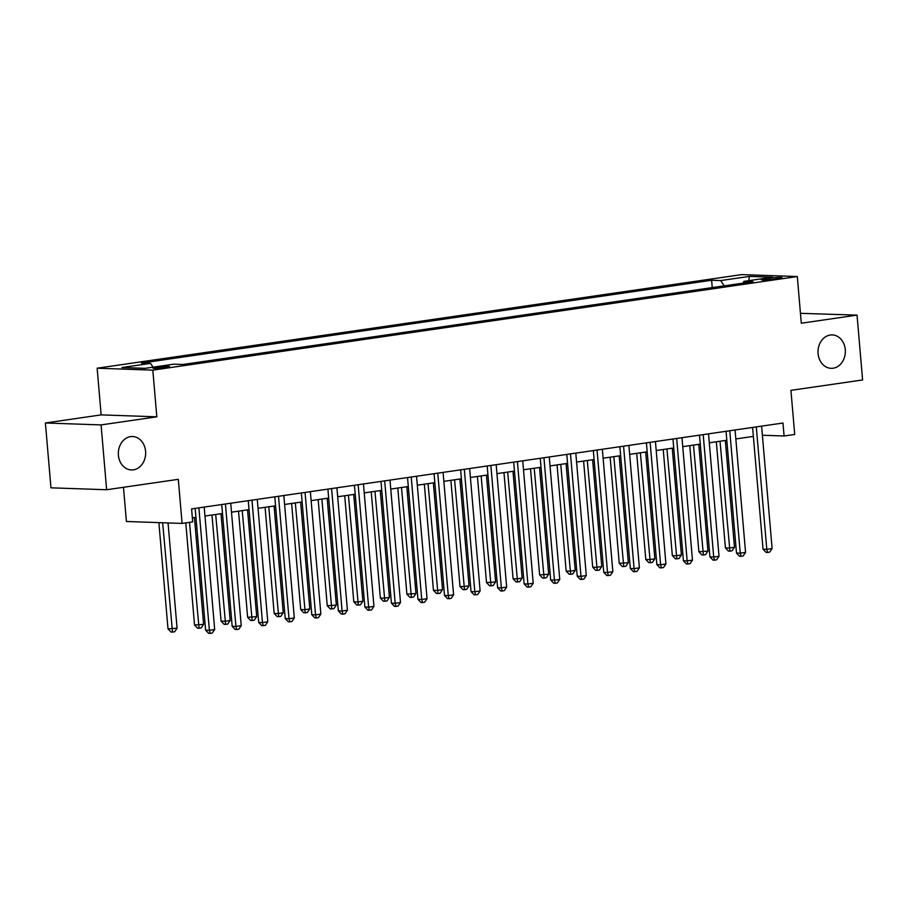 <?xml version="1.0" encoding="UTF-8"?>
<svg xmlns="http://www.w3.org/2000/svg" width="908" height="908" viewBox="0 0 908 908"><rect width="100%" height="100%" fill="white"/><g stroke="black" fill="none" stroke-linecap="round" stroke-linejoin="round"><path stroke-width="1.36" d="M145.586 451.265A16.719 13.665 -88 0 1 131.41 469.947A16.719 13.665 -88 0 1 118.403 455.214A16.719 13.665 -88 0 1 132.568 436.532A16.719 13.665 -88 0 1 145.586 451.265M845.28 349.648A16.719 13.665 -88 0 1 831.104 368.33A16.719 13.665 -88 0 1 818.097 353.598A16.719 13.665 -88 0 1 832.261 334.916A16.719 13.665 -88 0 1 845.28 349.648M166.039 367.536A8.354 0.704 -4.9 0 0 169.558 366.662A8.354 0.704 -4.9 0 0 165.029 366.423A8.354 0.704 -4.9 0 0 156.414 367.207A8.354 0.704 -4.9 0 0 152.896 368.081A8.354 0.704 -4.9 0 0 157.424 368.319A8.354 0.704 -4.9 0 0 166.039 367.536M123.477 487.301L126.405 521.498L182.088 523.417L192.7 521.884L191.588 508.911L782.98 423.026L784.092 435.988L794.716 434.455L790.936 390.361L862.6 379.953L857.038 315.121L800.447 313.328M45.4 422.98L50.962 487.823L106.633 489.741L101.083 424.91L156.823 416.817L152.816 370.135L97.145 368.205L101.14 414.888L45.4 422.98L101.083 424.91M152.816 370.135L797.303 276.543L741.62 274.613L97.145 368.205M769.405 278.211L764.729 278.892A8.093 0.681 -4.9 0 0 761.324 279.743A8.093 0.681 -4.9 0 0 765.716 279.97A8.093 0.681 -4.9 0 0 774.059 279.21L778.735 278.529A8.093 0.681 -4.9 0 0 782.14 277.678A8.093 0.681 -4.9 0 0 777.747 277.451A8.093 0.681 -4.9 0 0 769.405 278.211L769.53 279.721M724.175 285.872L720.714 280.572L711.611 280.254L141.444 363.064L150.558 363.37L153.043 367.184M720.714 280.572L749.384 276.407L772.549 277.212L743.89 281.378L742.994 283.137M150.558 363.37L121.888 367.536L145.064 368.342L173.723 364.176L182.826 364.494L752.993 281.684L743.89 281.378M182.088 523.417L178.308 479.333L106.633 489.741M797.303 276.543L801.299 323.214L857.038 315.121M762.391 435.238L784.092 435.988M192.36 517.866L195.946 517.344M204.958 516.039L222.494 513.497M231.506 512.18L249.03 509.638M258.042 508.332L275.578 505.79M284.59 504.473L302.126 501.931M311.138 500.626L328.662 498.072M337.674 496.767L355.21 494.224M364.221 492.908L381.757 490.365M390.769 489.06L408.294 486.506M417.305 485.201L434.841 482.659M443.853 481.342L461.389 478.8M470.401 477.495L487.925 474.941M496.937 473.636L514.473 471.093M523.485 469.776L541.02 467.234M550.032 465.929L567.557 463.386M576.569 462.07L594.104 459.527M603.116 458.222L620.641 455.668M629.664 454.363L647.188 451.821M656.2 450.504L673.736 447.962M682.748 446.657L700.272 444.103M709.296 442.798L726.82 440.255M735.832 438.939L753.368 436.396M711.611 280.254L712.235 287.609M748.805 280.663L749.384 276.407M156.823 416.817L101.14 414.888M752.596 427.441L763.038 549.204L766.795 549.329L756.307 426.93A2.61 2.134 92 0 0 756.296 426.896M772.106 548.557L769.678 552.121L767.555 552.439L766.795 549.329L772.106 548.557L761.608 426.158A2.61 2.134 92 0 0 761.608 426.158M767.555 552.439L766.046 552.382L763.038 549.204M716.321 441.776L725.413 547.899L729.181 548.035L734.481 547.263L725.333 440.471M720.021 441.243L729.93 551.133L728.42 551.077L725.413 547.899M734.481 547.263L732.052 550.827L729.93 551.133M726.048 431.289L736.49 553.063L740.258 553.188L729.76 430.778A2.61 2.134 92 0 0 729.76 430.755M745.559 552.416L743.13 555.98L741.007 556.286L740.258 553.188L745.559 552.416L735.071 430.017A2.61 2.134 92 0 0 735.071 430.017M741.007 556.286L739.498 556.241L736.49 553.063M699.512 435.148L709.942 556.91L713.711 557.047L703.212 434.637A2.61 2.134 92 0 0 703.212 434.614M719.023 556.275L716.582 559.839L714.46 560.145L713.711 557.047L719.023 556.275L708.524 433.865A2.61 2.134 92 0 0 708.524 433.865M714.46 560.145L712.962 560.088L709.942 556.91M672.964 439.007L683.406 560.769L687.163 560.894L676.676 438.496A2.61 2.134 92 0 0 676.676 438.462M692.475 560.123L690.046 563.686L687.923 564.004L687.163 560.894L692.475 560.123L681.976 437.724A2.61 2.134 92 0 0 681.976 437.724M687.923 564.004L686.414 563.947L683.406 560.769M689.774 445.635L698.876 551.758L707.945 551.111L698.785 444.318M693.474 445.09L703.382 554.992L701.884 554.936L698.876 551.758M707.945 551.111L705.505 554.674L703.382 554.992M663.226 449.483L672.329 555.617L676.085 555.741L681.397 554.97L672.238 448.177M666.937 448.949L676.846 558.84L675.336 558.795L672.329 555.617M681.397 554.97L678.968 558.534L676.846 558.84M636.69 453.342L645.781 559.464L649.549 559.6L654.85 558.829L645.702 452.036M640.39 452.808L650.298 562.699L648.8 562.642L645.781 559.464M654.85 558.829L652.421 562.393L650.298 562.699M646.417 442.854L656.859 564.617L660.627 564.753L650.128 442.344A2.61 2.134 92 0 0 650.128 442.321M665.927 563.981L663.498 567.545L661.376 567.852L660.627 564.753L665.927 563.981L655.44 441.572A2.61 2.134 92 0 0 655.44 441.572M661.376 567.852L659.866 567.806L656.859 564.617M610.142 457.201L619.245 563.323L628.313 562.676L619.154 455.884M613.842 456.656L623.751 566.558L622.252 566.501L619.245 563.323M628.313 562.676L625.884 566.24L623.751 566.558M619.88 446.713L630.322 568.476L634.079 568.612L623.58 446.203A2.61 2.134 92 0 0 623.58 446.18M639.391 567.841L636.951 571.404L634.828 571.711L634.079 568.612L639.391 567.841L628.892 445.431A2.61 2.134 92 0 0 628.892 445.431M634.828 571.711L633.33 571.654L630.322 568.476M593.333 450.572L603.775 572.335L607.531 572.46L597.044 450.062A2.61 2.134 92 0 0 597.044 450.028M612.843 571.688L610.414 575.252L608.292 575.558L607.531 572.46L612.843 571.688L602.345 449.29A2.61 2.134 92 0 1 602.345 449.256M608.292 575.558L606.782 575.513L603.775 572.335M566.796 454.42L577.227 576.183L580.995 576.319L570.496 453.909A2.61 2.134 92 0 0 570.496 453.886L570.349 453.909M586.296 575.547L583.867 579.111L581.744 579.418L580.995 576.319L586.296 575.547L575.808 453.137A2.61 2.134 92 0 1 575.808 453.115M581.744 579.418L580.235 579.361L577.227 576.183M540.249 458.279L550.691 580.042L554.447 580.167L543.949 457.768A2.61 2.134 92 0 0 543.949 457.745L543.801 457.757M559.759 579.406L557.319 582.97L555.197 583.276L554.447 580.167L559.759 579.406L549.261 456.996A2.61 2.134 92 0 1 549.261 456.974M555.197 583.276L553.698 583.22L550.691 580.042M513.701 462.138L524.143 583.901L527.9 584.026L517.412 461.627A2.61 2.134 92 0 0 517.412 461.593L517.254 461.616M533.212 583.254L530.783 586.818L528.66 587.124L527.9 584.026L533.212 583.254L522.724 460.855A2.61 2.134 92 0 1 522.713 460.821M528.66 587.124L527.151 587.079L524.143 583.901M583.594 461.048L592.697 567.171L596.454 567.307L601.766 566.535L592.618 459.743M587.306 460.515L597.214 570.406L595.705 570.36L592.697 567.171M601.766 566.535L599.337 570.099L597.214 570.406M557.058 464.907L566.149 571.03L569.918 571.166L575.229 570.394L566.07 463.602M560.758 464.374L570.667 574.265L569.168 574.208L566.149 571.03M575.229 570.394L572.789 573.958L570.667 574.265M530.51 468.766L539.613 574.889L548.682 574.242L539.522 467.45M534.21 468.222L544.119 578.112L542.621 578.067L539.613 574.889M548.682 574.242L546.253 577.806L544.119 578.112M503.963 472.614L513.065 578.736L516.822 578.873L522.134 578.101L512.986 471.309M507.674 472.081L517.583 581.971L516.073 581.915L513.065 578.736M522.134 578.101L519.705 581.665L517.583 581.971M477.426 476.473L486.518 582.595L495.598 581.96L486.438 475.168M481.126 475.928L491.035 585.83L489.537 585.774L486.518 582.595M495.598 581.96L493.158 585.524L491.035 585.83M487.165 465.986L497.595 587.748L501.364 587.885L490.865 465.475A2.61 2.134 92 0 0 490.865 465.452L490.717 465.475M506.664 587.113L504.235 590.677L502.113 590.983L501.364 587.885L506.664 587.113L496.177 464.703A2.61 2.134 92 0 1 496.177 464.68M502.113 590.983L500.603 590.926L497.595 587.748M450.879 480.321L459.981 586.455L463.738 586.579L469.05 585.808L459.891 479.015M454.59 479.787L464.499 589.678L462.989 589.633L459.981 586.455M469.05 585.808L466.621 589.371L464.499 589.678M460.617 469.845L471.059 591.607L474.816 591.732L464.329 469.334A2.61 2.134 92 0 0 464.317 469.3L464.17 469.322M480.128 590.96L477.699 594.524L475.565 594.842L474.816 591.732L480.128 590.96L469.629 468.562A2.61 2.134 92 0 1 469.629 468.528M475.565 594.842L474.067 594.785L471.059 591.607M424.331 484.18L433.434 590.302L437.202 590.438L442.502 589.667L433.354 482.874M428.043 483.646L437.951 593.537L436.442 593.48L433.434 590.302M442.502 589.667L440.074 593.23L437.951 593.537M434.069 473.692L444.511 595.466L448.268 595.591L437.781 473.181A2.61 2.134 92 0 0 437.781 473.159L437.622 473.181M453.58 594.819L451.151 598.383L449.029 598.69L448.268 595.591L453.58 594.819L443.093 472.421A2.61 2.134 92 0 1 443.081 472.387M449.029 598.69L447.519 598.644L444.511 595.466M397.795 488.039L406.886 594.161L415.966 593.514L406.807 486.722M401.495 487.494L411.403 597.396L409.905 597.339L406.886 594.161M415.966 593.514L413.526 597.078L411.403 597.396M407.533 477.551L417.964 599.314L421.732 599.45L411.233 477.041A2.61 2.134 92 0 0 411.233 477.018L411.086 477.041M427.044 598.678L424.604 602.242L422.481 602.549L421.732 599.45L427.044 598.678L416.545 476.269A2.61 2.134 92 0 0 416.545 476.269M422.481 602.549L420.983 602.492L417.964 599.314M371.247 491.886L380.35 598.02L384.107 598.145L389.419 597.373L380.259 490.581M374.959 491.353L384.867 601.244L383.358 601.198L380.35 598.02M389.419 597.373L386.99 600.937L384.867 601.244M380.985 481.41L391.427 603.173L395.184 603.298L384.697 480.899A2.61 2.134 92 0 0 384.686 480.865M400.496 602.526L398.067 606.09L395.933 606.396L395.184 603.298L400.496 602.526L389.997 480.128A2.61 2.134 92 0 0 389.997 480.128M395.933 606.396L394.435 606.351L391.427 603.173M344.711 495.745L353.802 601.868L357.57 602.004L362.871 601.232L353.723 494.44M348.411 495.212L358.32 605.103L356.81 605.046L353.802 601.868M362.871 601.232L360.442 604.796L358.32 605.103M354.438 485.258L364.88 607.021L368.637 607.157L358.149 484.747A2.61 2.134 92 0 0 358.149 484.724M373.948 606.385L371.52 609.949L369.397 610.255L368.637 607.157L373.948 606.385L363.461 483.975A2.61 2.134 92 0 1 363.45 483.953M369.397 610.255L367.888 610.21L364.88 607.021M318.163 499.604L327.255 605.727L336.335 605.08L327.175 498.288M321.863 499.06L331.772 608.95L330.274 608.905L327.255 605.727M336.335 605.08L333.894 608.644L331.772 608.95M327.901 489.117L338.332 610.88L342.1 611.016L331.602 488.606A2.61 2.134 92 0 0 331.602 488.583M347.412 610.244L344.972 613.808L342.849 614.114L342.1 611.016L347.412 610.244L336.913 487.834A2.61 2.134 92 0 0 336.913 487.834M342.849 614.114L341.351 614.058L338.332 610.88M301.354 492.976L311.796 614.739L315.553 614.864L305.065 492.465A2.61 2.134 92 0 0 305.054 492.431M320.864 614.092L318.436 617.656L316.313 617.962L315.553 614.864L320.864 614.092L310.366 491.693A2.61 2.134 92 0 0 310.366 491.693M316.313 617.962L314.804 617.917L311.796 614.739M274.806 496.824L285.248 618.586L289.016 618.723L278.518 496.313A2.61 2.134 92 0 0 278.518 496.29M294.317 617.951L291.888 621.515L289.766 621.821L289.016 618.723L294.317 617.951L283.829 495.541A2.61 2.134 92 0 0 283.829 495.541M289.766 621.821L288.256 621.764L285.248 618.586M248.27 500.683L258.701 622.445L262.469 622.57L251.97 500.172A2.61 2.134 92 0 0 251.97 500.138M267.781 621.798L265.34 625.362L263.218 625.68L262.469 622.57L267.781 621.798L257.282 499.4A2.61 2.134 92 0 0 257.282 499.4M263.218 625.68L261.72 625.623L258.701 622.445M221.722 504.542L232.164 626.304L235.921 626.429L225.434 504.031A2.61 2.134 92 0 0 225.422 503.997M241.233 625.657L238.804 629.221L236.682 629.528L235.921 626.429L241.233 625.657L230.734 503.259A2.61 2.134 92 0 1 230.734 503.225M236.682 629.528L235.172 629.482L232.164 626.304M291.616 503.452L300.718 609.574L304.475 609.711L309.787 608.939L300.627 502.147M295.327 502.919L305.236 612.809L303.726 612.764L300.718 609.574M309.787 608.939L307.358 612.503L305.236 612.809M265.079 507.311L274.171 613.433L277.939 613.57L283.239 612.798L274.091 506.006M268.779 506.778L278.688 616.668L277.178 616.611L274.171 613.433M283.239 612.798L280.81 616.362L278.688 616.668M238.532 511.17L247.634 617.292L256.703 616.645L247.543 509.853M242.232 510.625L252.14 620.516L250.642 620.47L247.634 617.292M256.703 616.645L254.263 620.209L252.14 620.516M211.984 515.018L221.087 621.14L224.844 621.276L230.155 620.505L220.996 513.712M215.695 514.484L225.604 624.375L224.094 624.318L221.087 621.14M230.155 620.505L227.726 624.068L225.604 624.375M185.788 522.883L194.539 624.999L203.608 624.364L194.46 517.56M189.488 522.35L199.056 628.234L197.547 628.177L194.539 624.999M203.608 624.364L201.179 627.916L199.056 628.234M195.175 508.389L205.617 630.152L209.385 630.288L198.886 507.878A2.61 2.134 92 0 0 198.886 507.856L198.727 507.878M214.685 629.516L212.256 633.08L210.134 633.387L209.385 630.288L214.685 629.516L204.198 507.107A2.61 2.134 92 0 1 204.198 507.084M210.134 633.387L208.624 633.33L205.617 630.152M158.889 522.622L168.003 628.858L177.071 628.211L168.048 522.94M162.657 522.747L172.509 632.082L171.01 632.036L168.003 628.858M177.071 628.211L174.631 631.775L172.509 632.082M764.831 280.005L764.729 278.892"/></g></svg>
